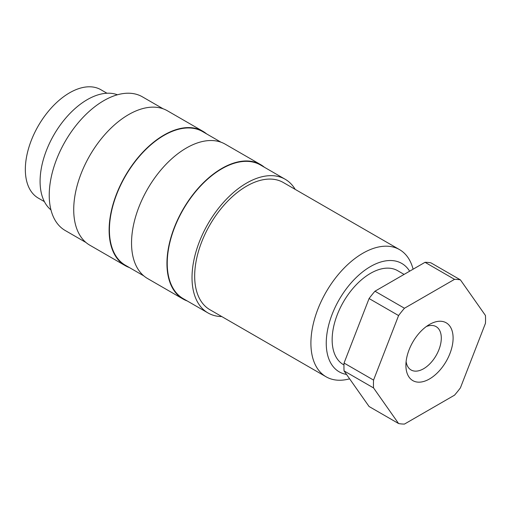 <?xml version="1.0" encoding="UTF-8"?>
<svg xmlns="http://www.w3.org/2000/svg" width="511" height="511" viewBox="0 0 511 511"><rect width="100%" height="100%" fill="white"/><g stroke="black" fill="none" stroke-linecap="round" stroke-linejoin="round"><path stroke-width="0.77" d="M413.099 269.201A73.431 42.394 120 0 0 399.545 249.624A73.431 42.394 120 0 0 362.829 253.258A73.431 42.394 120 0 0 314.859 317.963A73.431 42.394 120 0 0 326.114 376.805A73.431 42.394 120 0 0 349.62 378.823M409.637 271.2A62.578 36.134 120 0 0 370.501 266.544A62.578 36.134 120 0 0 328.049 327.73A62.578 36.134 120 0 0 346.535 374.435M399.545 249.624L283.311 182.516A73.431 42.394 120 0 0 246.596 186.151A73.431 42.394 120 0 0 198.626 250.856A73.431 42.394 120 0 0 209.88 309.698L326.114 376.805M295.198 189.383A77.187 44.559 120 0 0 285.189 179.265L260.406 164.957A77.187 44.559 120 0 0 221.812 168.783A77.187 44.559 120 0 0 171.389 236.797A77.187 44.559 120 0 0 183.225 298.641L208.003 312.949A77.187 44.559 120 0 0 221.774 316.565M285.189 179.265A77.187 44.559 120 0 0 246.596 183.085A77.187 44.559 120 0 0 196.173 251.105A77.187 44.559 120 0 0 208.003 312.949M264.423 167.276A77.602 44.802 120 0 0 260.616 164.599L225.21 144.159A77.602 44.802 120 0 0 186.413 147.998A77.602 44.802 120 0 0 135.715 216.383A77.602 44.802 120 0 0 147.615 278.565L183.015 299.005A77.602 44.802 120 0 0 187.243 300.966M260.616 164.599A77.602 44.802 120 0 0 221.812 168.438A77.602 44.802 120 0 0 171.121 236.823A77.602 44.802 120 0 0 183.015 299.005M220.988 142.199L202.586 131.576A77.187 44.559 120 0 0 163.993 135.396A77.187 44.559 120 0 0 113.57 203.41A77.187 44.559 120 0 0 125.399 265.26L143.802 275.883M206.604 133.895A77.602 44.802 120 0 0 202.79 131.212L167.391 110.772A77.602 44.802 120 0 0 128.593 114.617A77.602 44.802 120 0 0 77.896 183.002A77.602 44.802 120 0 0 89.789 245.184L125.189 265.624A77.602 44.802 120 0 0 129.417 267.579M202.79 131.212A77.602 44.802 120 0 0 163.993 135.057A77.602 44.802 120 0 0 113.295 203.442A77.602 44.802 120 0 0 125.189 265.624M163.162 108.817L142.403 96.828A77.187 44.559 120 0 0 103.81 100.654A77.187 44.559 120 0 0 53.387 168.668A77.187 44.559 120 0 0 65.216 230.512L85.982 242.501M117.421 94.784A66.756 38.542 120 0 0 87.292 99.632A66.756 38.542 120 0 0 44.566 155.625A66.756 38.542 120 0 0 50.959 209.906M106.965 93.232L100.878 89.719A62.578 36.134 120 0 0 69.585 92.817A62.578 36.134 120 0 0 28.705 147.966A62.578 36.134 120 0 0 38.299 198.108L44.387 201.628M406.111 361.558A25.033 14.455 120 0 0 411.087 369.983A25.033 14.455 120 0 0 423.6 368.738A25.033 14.455 120 0 0 439.952 346.682A25.033 14.455 120 0 0 436.119 326.625A25.033 14.455 120 0 0 426.34 326.529M429.502 378.958A33.375 19.271 120 0 0 453.104 338.084A33.375 19.271 120 0 0 429.502 324.453L429.502 324.453A33.375 19.271 120 0 0 405.9 365.333A33.375 19.271 120 0 0 429.502 378.958M343.98 364.956L343.379 364.611A54.236 31.312 -60 0 1 335.069 321.151A54.236 31.312 -60 0 1 370.501 273.359A54.236 31.312 -60 0 1 397.615 270.67L404.086 274.407M398.586 423.542L369.083 406.513L344.05 370.903L373.554 387.932L398.586 423.542A79.269 45.766 120 0 0 404.469 424.073L454.535 395.169A79.269 45.766 120 0 0 460.417 387.849L485.45 323.329A79.269 45.766 120 0 0 485.45 315.485L460.417 279.868L430.914 262.839A79.269 45.766 120 0 0 425.031 262.315L454.535 279.345L404.469 308.248L374.965 291.219L425.031 262.315M369.083 298.539L398.586 315.568L373.554 380.088L344.05 363.053L369.083 298.539A79.269 45.766 120 0 1 374.965 291.219M460.417 279.868A79.269 45.766 120 0 0 454.535 279.345M404.469 308.248A79.269 45.766 120 0 0 398.586 315.568M373.554 380.088A79.269 45.766 120 0 0 373.554 387.932M344.05 363.053A79.269 45.766 120 0 0 344.05 370.903"/></g></svg>
